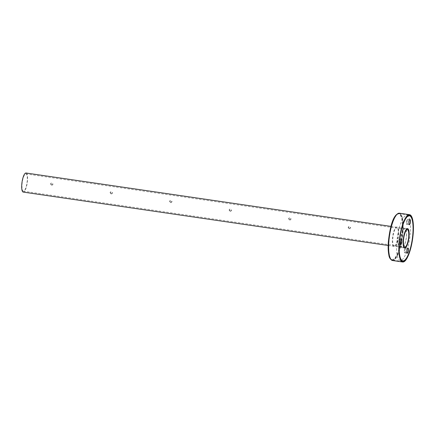 <?xml version="1.0" encoding="UTF-8"?>
<svg xmlns="http://www.w3.org/2000/svg" width="435" height="435" viewBox="0 0 435 435"><rect width="100%" height="100%" fill="white"/><g stroke="black" fill="none" stroke-linecap="round" stroke-linejoin="round"><path stroke-width="0.33" stroke-dasharray="2.17 1.63" d="M51.553 185.256L52.33 185.054L52.733 184.299L51.705 183.059L50.949 183.244L50.569 183.983L51.553 185.256M51.825 185.049L52.602 184.848L53.005 184.092L51.977 182.852L51.221 183.037L50.841 183.777L51.825 185.049M111.066 193.961L111.838 193.76L112.246 193.004L111.219 191.764L110.463 191.949L110.082 192.683L111.066 193.961M111.338 193.749L112.116 193.553L112.518 192.797L111.49 191.558L110.735 191.743L110.354 192.482L111.338 193.749M170.58 202.661L171.352 202.465L171.76 201.709L170.732 200.47L169.976 200.649L169.596 201.389L170.58 202.661M170.852 202.454L171.629 202.259L172.032 201.503L171.004 200.258L170.248 200.443L169.862 201.182L170.852 202.454M230.093 211.367L230.865 211.165L231.273 210.409L230.245 209.17L229.49 209.355L229.104 210.094L230.093 211.367M230.365 211.16L231.137 210.959L231.545 210.203L230.517 208.963L229.762 209.148L229.375 209.887L230.365 211.16M289.601 220.072L290.379 219.871L290.787 219.115L289.759 217.875L289.003 218.06L288.617 218.8L289.601 220.072M289.879 219.865L290.651 219.664L291.058 218.908L290.031 217.669L289.275 217.853L288.889 218.593L289.879 219.865M349.115 228.777L349.892 228.576L350.3 227.82L349.272 226.581L348.517 226.766L348.13 227.505L349.115 228.777M349.392 228.565L350.164 228.37L350.572 227.614L349.544 226.374L348.788 226.559L348.402 227.298L349.392 228.565M22.022 184.532A8.743 2.382 -81.7 0 1 25.893 173.902A8.743 2.382 -81.7 0 1 27.236 180.568A8.743 2.382 -81.7 0 1 23.365 191.199A8.743 2.382 -81.7 0 1 22.022 184.532M26.024 173A9.652 2.626 -81.7 0 1 27.508 180.362A9.652 2.626 -81.7 0 1 23.229 192.101M405.289 247.771A9.744 2.653 98.3 0 0 408.916 236.123A9.744 2.653 98.3 0 0 408.025 229.082M406.681 228.93A9.744 2.653 98.3 0 0 406.622 228.973A9.744 2.653 98.3 0 0 403.109 240.539A9.744 2.653 98.3 0 0 403.919 247.471A9.744 2.653 98.3 0 0 403.963 247.531M406.459 235.732A9.858 2.681 98.3 0 0 405.637 228.723A9.858 2.681 98.3 0 0 402.674 230.74A9.858 2.681 98.3 0 0 400.581 240.202A9.858 2.681 98.3 0 0 402.902 247.433A9.858 2.681 98.3 0 0 406.459 235.732M400.722 240.191A9.744 2.653 -81.7 0 1 405.039 228.342A9.744 2.653 -81.7 0 1 405.724 228.843A9.744 2.653 -81.7 0 1 406.535 235.775A9.744 2.653 -81.7 0 1 403.017 247.341A9.744 2.653 -81.7 0 1 402.217 247.624A9.744 2.653 -81.7 0 1 400.722 240.191M399.21 241.246A2.615 0.712 98.3 0 0 398.993 239.38A2.615 0.712 98.3 0 0 398.204 239.919A2.615 0.712 98.3 0 0 397.65 242.431A2.615 0.712 98.3 0 0 398.264 244.35A2.615 0.712 98.3 0 0 399.21 241.246M397.791 242.42A2.507 0.68 -81.7 0 1 398.9 239.375A2.507 0.68 -81.7 0 1 399.074 239.506A2.507 0.68 -81.7 0 1 399.286 241.284A2.507 0.68 -81.7 0 1 398.378 244.258A2.507 0.68 -81.7 0 1 398.177 244.334A2.507 0.68 -81.7 0 1 397.791 242.42M401.135 239.761A2.507 0.68 98.3 0 0 401.081 239.799A2.507 0.68 98.3 0 0 400.173 242.768A2.507 0.68 98.3 0 0 400.385 244.552A2.507 0.68 98.3 0 0 400.428 244.606M407.845 221.187A2.615 0.712 98.3 0 0 407.628 219.322A2.615 0.712 98.3 0 0 406.839 219.86A2.615 0.712 98.3 0 0 406.285 222.372A2.615 0.712 98.3 0 0 406.899 224.291A2.615 0.712 98.3 0 0 407.845 221.187M406.426 222.361A2.507 0.68 -81.7 0 1 407.535 219.316A2.507 0.68 -81.7 0 1 407.709 219.447A2.507 0.68 -81.7 0 1 407.916 221.225A2.507 0.68 -81.7 0 1 407.013 224.199A2.507 0.68 -81.7 0 1 406.807 224.27A2.507 0.68 -81.7 0 1 406.426 222.361M409.77 219.697A2.507 0.68 98.3 0 0 409.71 219.735A2.507 0.68 98.3 0 0 408.808 222.709A2.507 0.68 98.3 0 0 409.02 224.493A2.507 0.68 98.3 0 0 409.063 224.547M405.85 249.69A2.615 0.712 98.3 0 0 405.632 247.83A2.615 0.712 98.3 0 0 404.844 248.369A2.615 0.712 98.3 0 0 404.289 250.881A2.615 0.712 98.3 0 0 404.903 252.8A2.615 0.712 98.3 0 0 405.85 249.69M404.43 250.87A2.507 0.68 -81.7 0 1 405.54 247.825A2.507 0.68 -81.7 0 1 405.719 247.95A2.507 0.68 -81.7 0 1 405.926 249.733A2.507 0.68 -81.7 0 1 405.023 252.708A2.507 0.68 -81.7 0 1 404.816 252.778A2.507 0.68 -81.7 0 1 404.43 250.87M407.774 248.206A2.507 0.68 98.3 0 0 407.72 248.244A2.507 0.68 98.3 0 0 406.817 251.218A2.507 0.68 98.3 0 0 407.024 252.996A2.507 0.68 98.3 0 0 407.068 253.05M410.308 232.807A22.767 6.199 -81.7 0 1 400.227 260.494A22.767 6.199 -81.7 0 1 396.731 243.127A22.767 6.199 -81.7 0 1 406.817 215.439A22.767 6.199 -81.7 0 1 410.308 232.807M398.634 234.606A9.787 2.664 98.3 0 0 397.133 227.141A9.787 2.664 98.3 0 0 392.8 239.043A9.787 2.664 98.3 0 0 394.3 246.514A9.787 2.664 98.3 0 0 398.634 234.606M398.204 234.541A9.787 2.664 98.3 0 0 396.698 227.075A9.787 2.664 98.3 0 0 392.365 238.984A9.787 2.664 98.3 0 0 393.865 246.449A9.787 2.664 98.3 0 0 398.204 234.541M402.924 231.54A23.446 6.384 98.3 0 0 399.33 213.656A23.446 6.384 98.3 0 0 388.939 242.175A23.446 6.384 98.3 0 0 392.539 260.059A23.446 6.384 98.3 0 0 402.924 231.54M402.641 231.561A23.224 6.318 98.3 0 0 397.28 214.444A23.224 6.318 98.3 0 0 388.792 242.088A23.224 6.318 98.3 0 0 394.153 259.211A23.224 6.318 98.3 0 0 402.641 231.561M392.473 260.511A23.903 6.509 98.3 0 0 403.06 231.436A23.903 6.509 98.3 0 0 399.395 213.204M388.357 242.029A23.224 6.318 98.3 0 0 393.719 259.146A23.224 6.318 98.3 0 0 402.206 231.496A23.224 6.318 98.3 0 0 396.851 214.379A23.224 6.318 98.3 0 0 388.357 242.029M52.33 185.054L52.602 184.848M111.838 193.76L112.116 193.553M171.352 202.465L171.629 202.259M230.865 211.165L231.137 210.959M290.379 219.871L290.651 219.664M349.892 228.576L350.164 228.37M25.893 173.902L407.388 229.696M388.167 245.476L404.256 247.83M390.962 226.374L407.051 228.728M23.365 191.199L404.854 246.998M348.517 226.766L348.788 226.559M289.003 218.06L289.275 217.853M229.49 209.355L229.762 209.148M169.976 200.649L170.248 200.443M110.463 191.949L110.735 191.743M50.949 183.244L51.221 183.037M407.421 228.69L405.039 228.342M407.535 219.316L409.917 219.664M405.54 247.825L407.927 248.173M398.9 239.375L401.282 239.723M400.227 260.494L401.315 260.652M406.817 215.439L407.905 215.602M398.177 244.334L400.559 244.682M404.816 252.778L407.198 253.126M406.807 224.27L409.194 224.618M404.604 247.972L402.217 247.624M402.728 261.549L392.539 260.059C390.423 260.663 387.715 252.778 388.781 242.105C389.689 227.907 395.034 212.639 399.33 213.656L409.514 215.146M396.698 227.075L397.133 227.141M393.865 246.449L394.3 246.514"/><path stroke-width="0.65" d="M403.517 240.327A8.743 2.382 -81.7 0 1 407.388 229.696A8.743 2.382 -81.7 0 1 408.726 236.363A8.743 2.382 -81.7 0 1 404.854 246.998A8.743 2.382 -81.7 0 1 403.517 240.327M388.167 245.476L23.229 192.101A9.652 2.626 -81.7 0 1 21.75 184.739A9.652 2.626 -81.7 0 1 26.024 173L390.962 226.374M408.998 236.161A9.652 2.626 -81.7 0 1 404.724 247.901A9.652 2.626 -81.7 0 1 403.245 240.533A9.652 2.626 -81.7 0 1 407.519 228.794A9.652 2.626 -81.7 0 1 408.998 236.161M403.18 240.582A9.858 2.681 -81.7 0 1 406.741 228.881A9.858 2.681 -81.7 0 1 409.063 236.113A9.858 2.681 -81.7 0 1 406.964 245.574A9.858 2.681 -81.7 0 1 404.001 247.591A9.858 2.681 -81.7 0 1 403.18 240.582M408.025 229.082A9.744 2.653 98.3 0 0 407.421 228.69A9.744 2.653 98.3 0 0 406.681 228.93M400.249 242.812A2.615 0.712 -81.7 0 1 401.195 239.707A2.615 0.712 -81.7 0 1 401.81 241.626A2.615 0.712 -81.7 0 1 401.255 244.138A2.615 0.712 -81.7 0 1 400.466 244.677A2.615 0.712 -81.7 0 1 400.249 242.812M400.428 244.606A2.507 0.68 98.3 0 0 400.559 244.682A2.507 0.68 98.3 0 0 401.668 241.637A2.507 0.68 98.3 0 0 401.282 239.723A2.507 0.68 98.3 0 0 401.135 239.761M408.884 222.753A2.615 0.712 -81.7 0 1 409.83 219.642A2.615 0.712 -81.7 0 1 410.444 221.562A2.615 0.712 -81.7 0 1 409.89 224.074A2.615 0.712 -81.7 0 1 409.101 224.612A2.615 0.712 -81.7 0 1 408.884 222.753M409.063 224.547A2.507 0.68 98.3 0 0 409.194 224.618A2.507 0.68 98.3 0 0 410.303 221.573A2.507 0.68 98.3 0 0 409.917 219.664A2.507 0.68 98.3 0 0 409.77 219.697M406.888 251.261A2.615 0.712 -81.7 0 1 407.834 248.151A2.615 0.712 -81.7 0 1 408.454 250.071A2.615 0.712 -81.7 0 1 407.894 252.583A2.615 0.712 -81.7 0 1 407.106 253.121A2.615 0.712 -81.7 0 1 406.888 251.261M407.068 253.05A2.507 0.68 98.3 0 0 407.198 253.126A2.507 0.68 98.3 0 0 408.307 250.081A2.507 0.68 98.3 0 0 407.927 248.173A2.507 0.68 98.3 0 0 407.774 248.206M412.913 233.187A22.767 6.199 -81.7 0 1 402.826 260.875A22.767 6.199 -81.7 0 1 399.33 243.508A22.767 6.199 -81.7 0 1 409.417 215.82A22.767 6.199 -81.7 0 1 412.913 233.187M403.963 247.531A9.744 2.653 98.3 0 0 404.604 247.972A9.744 2.653 98.3 0 0 405.289 247.771M413.114 233.029A23.446 6.384 98.3 0 0 409.514 215.146A23.446 6.384 98.3 0 0 399.129 243.665A23.446 6.384 98.3 0 0 402.728 261.549A23.446 6.384 98.3 0 0 413.114 233.029M398.993 243.769A23.903 6.509 98.3 0 0 402.663 262A23.903 6.509 98.3 0 0 413.25 232.926A23.903 6.509 98.3 0 0 409.58 214.694A23.903 6.509 98.3 0 0 398.993 243.769M392.473 260.511C390.353 259.516 389.14 257.645 388.836 254.888C388.15 251.484 387.982 247.21 388.33 242.072C389.755 228.718 392.74 214.156 399.395 213.204A23.903 6.509 98.3 0 0 388.803 242.279A23.903 6.509 98.3 0 0 392.473 260.511L402.663 262M404.256 247.83L404.724 247.901M407.051 228.728L407.519 228.794M401.315 260.652L402.826 260.875M407.905 215.602L409.417 215.82M399.395 213.204L409.58 214.694"/></g></svg>
